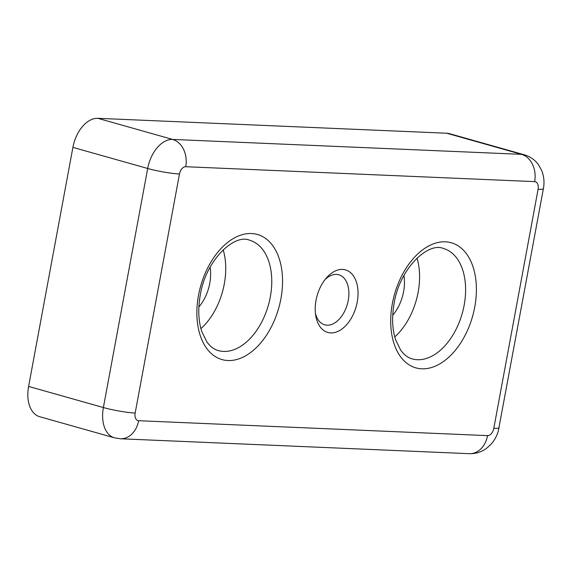 <?xml version="1.0" encoding="UTF-8"?>
<svg xmlns="http://www.w3.org/2000/svg" width="572" height="572" viewBox="0 0 572 572"><rect width="100%" height="100%" fill="white"/><g stroke="black" fill="none" stroke-linecap="round" stroke-linejoin="round"><path stroke-width="0.86" d="M316.037 300.293A32.504 20.277 -74.2 0 1 326.376 277.935A32.504 20.277 -74.2 0 1 350.014 272.222A32.504 20.277 -74.2 0 1 357.228 302.052A32.504 20.277 -74.2 0 1 336.029 332.153A32.504 20.277 -74.2 0 1 315.737 315.615A32.504 20.277 -74.2 0 1 316.037 300.293M324.91 279.729A26.005 16.223 -74.2 0 1 338.81 274.767A26.005 16.223 -74.2 0 1 348.226 300.493A26.005 16.223 -74.2 0 1 324.682 324.817A26.005 16.223 -74.2 0 1 315.429 313.313M200.915 328.643A57.357 35.786 105.8 0 0 224.288 283.969A57.357 35.786 105.8 0 0 223.173 249.792M394.766 336.929A57.357 35.786 105.8 0 0 418.132 292.249A57.357 35.786 105.8 0 0 417.024 258.079M392.721 315.222A34.413 21.471 105.8 0 0 403.596 291.634A34.413 21.471 105.8 0 0 403.932 275.511M198.877 306.942A34.413 21.471 105.8 0 0 209.752 283.347A34.413 21.471 105.8 0 0 210.088 267.224M538.095 189.303A7.65 4.769 105.8 0 0 534.634 181.624L185.714 166.717A7.65 4.769 105.8 0 0 179.479 173.974L135.171 413.034A7.65 4.769 105.8 0 0 138.638 420.713L487.558 435.628A7.65 4.769 105.8 0 0 493.793 428.364L538.095 189.303A22.944 2.617 10.5 0 0 543.4 188.61L498.341 430.873C496.875 436.05 494.33 440.626 490.712 444.587L486.6 448.269C481.474 452.052 475.718 453.853 469.326 453.682L120.399 438.767L114.45 437.816L39.675 416.702A30.595 19.083 -74.2 0 1 28.6 386.436L103.382 407.543L147.683 168.483L72.909 147.376L28.6 386.436M72.909 147.376A30.595 19.083 -74.2 0 1 97.833 118.318L172.608 139.432L521.535 154.34L446.753 133.233L97.833 118.318M446.753 133.233A30.595 19.083 -74.2 0 1 449.528 133.676L524.302 154.783A30.595 19.083 -74.2 0 0 521.535 154.34A22.944 17.739 -87.6 0 1 534.634 181.624M218.375 350.607A57.357 35.786 105.8 0 0 270.306 296.961A57.357 35.786 105.8 0 0 249.542 240.204C234.406 233.476 205.727 260.117 200.286 295.038C197.869 308.801 198.362 320.942 201.752 331.453L206.757 341.741C210.203 346.51 214.071 349.463 218.375 350.607M280.902 298.791A65.008 40.555 -74.2 0 1 227.942 360.532A65.008 40.555 -74.2 0 1 198.52 295.266A65.008 40.555 -74.2 0 1 251.48 233.526A65.008 40.555 -74.2 0 1 280.902 298.791M412.226 358.894A57.357 35.786 105.8 0 0 464.149 305.241A57.357 35.786 105.8 0 0 443.386 248.484C428.256 241.756 399.578 268.397 394.137 303.324C391.72 317.088 392.206 329.222 395.602 339.739L400.6 350.028C404.046 354.797 407.922 357.75 412.226 358.894M474.753 307.071A65.008 40.555 -74.2 0 1 421.793 368.811A65.008 40.555 -74.2 0 1 392.363 303.553A65.008 40.555 -74.2 0 1 445.331 241.813A65.008 40.555 -74.2 0 1 474.753 307.071M179.479 173.974A22.944 2.617 -169.5 0 1 147.683 168.483A30.595 19.083 -74.2 0 1 172.608 139.432A22.944 17.739 -87.6 0 1 185.714 166.717M114.45 437.816A30.595 19.083 -74.2 0 1 103.382 407.543A22.944 2.617 10.5 0 0 135.171 413.034M499.091 427.677A22.944 2.617 -169.5 0 1 493.793 428.364M469.326 453.682A22.944 17.739 -87.6 0 0 487.558 435.628M120.399 438.767A22.944 17.739 -87.6 0 0 138.638 420.713M543.4 188.61C544.565 182.411 543.993 176.376 541.684 170.52L538.495 164.772C534.899 159.845 530.165 156.513 524.302 154.783"/></g></svg>
